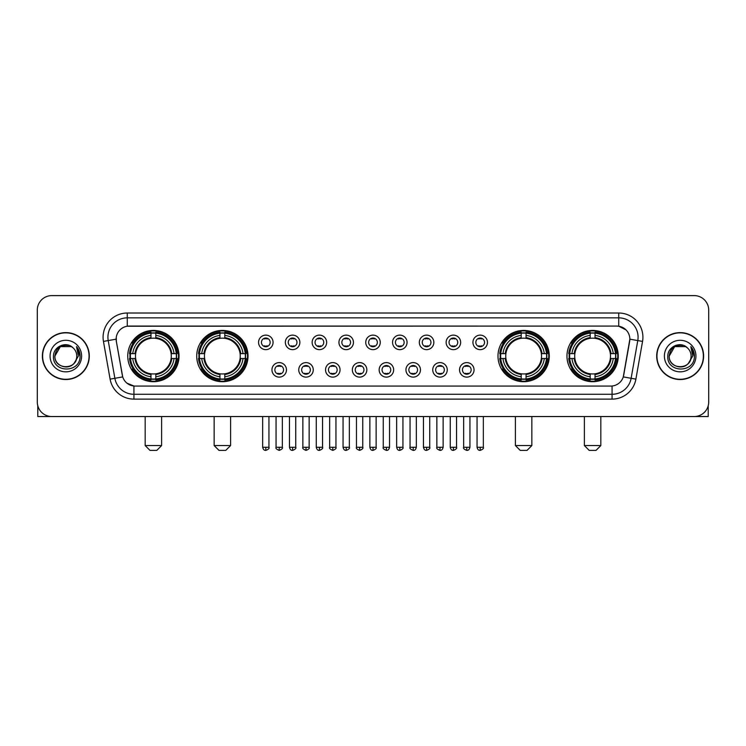 <?xml version="1.0" encoding="UTF-8"?>
<svg xmlns="http://www.w3.org/2000/svg" width="746" height="746" viewBox="0 0 746 746"><rect width="100%" height="100%" fill="white"/><g stroke="black" fill="none" stroke-linecap="round" stroke-linejoin="round"><path stroke-width="1.12" d="M196.73 356.066A25.634 25.634 0 0 0 222.373 381.71A25.634 25.634 0 0 0 248.008 356.066A25.634 25.634 0 0 0 222.373 330.431A25.634 25.634 0 0 0 196.73 356.066M497.992 356.066A25.634 25.634 0 0 0 523.627 381.71A25.634 25.634 0 0 0 549.27 356.066A25.634 25.634 0 0 0 523.627 330.431A25.634 25.634 0 0 0 497.992 356.066M566.969 356.066A25.634 25.634 0 0 0 592.604 381.71A25.634 25.634 0 0 0 618.247 356.066A25.634 25.634 0 0 0 592.604 330.431A25.634 25.634 0 0 0 566.969 356.066M127.752 356.066A25.634 25.634 0 0 0 153.396 381.71A25.634 25.634 0 0 0 179.031 356.066A25.634 25.634 0 0 0 153.396 330.431A25.634 25.634 0 0 0 127.752 356.066M286.464 369.857A7.255 7.255 0 0 1 279.209 377.112A7.255 7.255 0 0 1 271.954 369.857A7.255 7.255 0 0 1 279.209 362.603A7.255 7.255 0 0 1 286.464 369.857M274.854 369.857A4.355 4.355 0 0 0 279.209 374.212A4.355 4.355 0 0 0 283.564 369.857A4.355 4.355 0 0 0 279.209 365.503A4.355 4.355 0 0 0 274.854 369.857M313.264 369.857A7.255 7.255 0 0 1 306.009 377.112A7.255 7.255 0 0 1 298.745 369.857A7.255 7.255 0 0 1 306.009 362.603A7.255 7.255 0 0 1 313.264 369.857M301.654 369.857A4.355 4.355 0 0 0 306.009 374.212A4.355 4.355 0 0 0 310.355 369.857A4.355 4.355 0 0 0 306.009 365.503A4.355 4.355 0 0 0 301.654 369.857M340.055 369.857A7.255 7.255 0 0 1 332.8 377.112A7.255 7.255 0 0 1 325.545 369.857A7.255 7.255 0 0 1 332.8 362.603A7.255 7.255 0 0 1 340.055 369.857M328.445 369.857A4.355 4.355 0 0 0 332.8 374.212A4.355 4.355 0 0 0 337.155 369.857A4.355 4.355 0 0 0 332.8 365.503A4.355 4.355 0 0 0 328.445 369.857M366.855 369.857A7.255 7.255 0 0 1 359.6 377.112A7.255 7.255 0 0 1 352.345 369.857A7.255 7.255 0 0 1 359.6 362.603A7.255 7.255 0 0 1 366.855 369.857M355.245 369.857A4.355 4.355 0 0 0 359.6 374.212A4.355 4.355 0 0 0 363.955 369.857A4.355 4.355 0 0 0 359.6 365.503A4.355 4.355 0 0 0 355.245 369.857M393.655 369.857A7.255 7.255 0 0 1 386.4 377.112A7.255 7.255 0 0 1 379.145 369.857A7.255 7.255 0 0 1 386.4 362.603A7.255 7.255 0 0 1 393.655 369.857M382.045 369.857A4.355 4.355 0 0 0 386.4 374.212A4.355 4.355 0 0 0 390.755 369.857A4.355 4.355 0 0 0 386.4 365.503A4.355 4.355 0 0 0 382.045 369.857M420.455 369.857A7.255 7.255 0 0 1 413.2 377.112A7.255 7.255 0 0 1 405.945 369.857A7.255 7.255 0 0 1 413.2 362.603A7.255 7.255 0 0 1 420.455 369.857M408.845 369.857A4.355 4.355 0 0 0 413.2 374.212A4.355 4.355 0 0 0 417.555 369.857A4.355 4.355 0 0 0 413.2 365.503A4.355 4.355 0 0 0 408.845 369.857M447.255 369.857A7.255 7.255 0 0 1 439.991 377.112A7.255 7.255 0 0 1 432.736 369.857A7.255 7.255 0 0 1 439.991 362.603A7.255 7.255 0 0 1 447.255 369.857M435.645 369.857A4.355 4.355 0 0 0 439.991 374.212A4.355 4.355 0 0 0 444.346 369.857A4.355 4.355 0 0 0 439.991 365.503A4.355 4.355 0 0 0 435.645 369.857M474.046 369.857A7.255 7.255 0 0 1 466.791 377.112A7.255 7.255 0 0 1 459.536 369.857A7.255 7.255 0 0 1 466.791 362.603A7.255 7.255 0 0 1 474.046 369.857M462.436 369.857A4.355 4.355 0 0 0 466.791 374.212A4.355 4.355 0 0 0 471.146 369.857A4.355 4.355 0 0 0 466.791 365.503A4.355 4.355 0 0 0 462.436 369.857M273.064 342.377A7.255 7.255 0 0 1 265.809 349.641A7.255 7.255 0 0 1 258.554 342.377A7.255 7.255 0 0 1 265.809 335.122A7.255 7.255 0 0 1 273.064 342.377M261.454 342.377A4.355 4.355 0 0 0 265.809 346.731A4.355 4.355 0 0 0 270.164 342.377A4.355 4.355 0 0 0 265.809 338.031A4.355 4.355 0 0 0 261.454 342.377M299.864 342.377A7.255 7.255 0 0 1 292.609 349.641A7.255 7.255 0 0 1 285.354 342.377A7.255 7.255 0 0 1 292.609 335.122A7.255 7.255 0 0 1 299.864 342.377M288.254 342.377A4.355 4.355 0 0 0 292.609 346.731A4.355 4.355 0 0 0 296.964 342.377A4.355 4.355 0 0 0 292.609 338.031A4.355 4.355 0 0 0 288.254 342.377M326.664 342.377A7.255 7.255 0 0 1 319.4 349.641A7.255 7.255 0 0 1 312.145 342.377A7.255 7.255 0 0 1 319.4 335.122A7.255 7.255 0 0 1 326.664 342.377M315.054 342.377A4.355 4.355 0 0 0 319.4 346.731A4.355 4.355 0 0 0 323.755 342.377A4.355 4.355 0 0 0 319.4 338.031A4.355 4.355 0 0 0 315.054 342.377M353.455 342.377A7.255 7.255 0 0 1 346.2 349.641A7.255 7.255 0 0 1 338.945 342.377A7.255 7.255 0 0 1 346.2 335.122A7.255 7.255 0 0 1 353.455 342.377M341.845 342.377A4.355 4.355 0 0 0 346.2 346.731A4.355 4.355 0 0 0 350.555 342.377A4.355 4.355 0 0 0 346.2 338.031A4.355 4.355 0 0 0 341.845 342.377M380.255 342.377A7.255 7.255 0 0 1 373 349.641A7.255 7.255 0 0 1 365.745 342.377A7.255 7.255 0 0 1 373 335.122A7.255 7.255 0 0 1 380.255 342.377M368.645 342.377A4.355 4.355 0 0 0 373 346.731A4.355 4.355 0 0 0 377.355 342.377A4.355 4.355 0 0 0 373 338.031A4.355 4.355 0 0 0 368.645 342.377M407.055 342.377A7.255 7.255 0 0 1 399.8 349.641A7.255 7.255 0 0 1 392.545 342.377A7.255 7.255 0 0 1 399.8 335.122A7.255 7.255 0 0 1 407.055 342.377M395.445 342.377A4.355 4.355 0 0 0 399.8 346.731A4.355 4.355 0 0 0 404.155 342.377A4.355 4.355 0 0 0 399.8 338.031A4.355 4.355 0 0 0 395.445 342.377M433.855 342.377A7.255 7.255 0 0 1 426.6 349.641A7.255 7.255 0 0 1 419.336 342.377A7.255 7.255 0 0 1 426.6 335.122A7.255 7.255 0 0 1 433.855 342.377M422.245 342.377A4.355 4.355 0 0 0 426.6 346.731A4.355 4.355 0 0 0 430.946 342.377A4.355 4.355 0 0 0 426.6 338.031A4.355 4.355 0 0 0 422.245 342.377M460.646 342.377A7.255 7.255 0 0 1 453.391 349.641A7.255 7.255 0 0 1 446.136 342.377A7.255 7.255 0 0 1 453.391 335.122A7.255 7.255 0 0 1 460.646 342.377M449.036 342.377A4.355 4.355 0 0 0 453.391 346.731A4.355 4.355 0 0 0 457.746 342.377A4.355 4.355 0 0 0 453.391 338.031A4.355 4.355 0 0 0 449.036 342.377M487.446 342.377A7.255 7.255 0 0 1 480.191 349.641A7.255 7.255 0 0 1 472.936 342.377A7.255 7.255 0 0 1 480.191 335.122A7.255 7.255 0 0 1 487.446 342.377M475.836 342.377A4.355 4.355 0 0 0 480.191 346.731A4.355 4.355 0 0 0 484.546 342.377A4.355 4.355 0 0 0 480.191 338.031A4.355 4.355 0 0 0 475.836 342.377M110.11 379.136L103.452 341.407A24.189 24.189 0 0 1 127.268 313.022L618.732 313.022A24.189 24.189 0 0 1 642.548 341.407L635.89 379.136A24.189 24.189 0 0 1 612.074 399.119L133.926 399.119A24.189 24.189 0 0 1 110.11 379.136L114.865 378.297L108.217 340.568A19.349 19.349 0 0 1 127.268 317.852L618.732 317.852A19.349 19.349 0 0 1 637.783 340.568L631.135 378.297A19.349 19.349 0 0 1 612.074 394.28L133.926 394.28A19.349 19.349 0 0 1 114.865 378.297L122.717 376.907L116.348 341.407A13.064 13.064 0 0 1 129.207 326.077L616.793 326.077A13.064 13.064 0 0 1 629.652 341.407L623.684 375.266A13.064 13.064 0 0 1 610.825 386.064L135.175 386.064A13.064 13.064 0 0 1 122.316 375.266L116.348 341.407L116.292 337.201M130.056 358.49A23.462 23.462 0 0 1 130.056 353.651M569.273 358.49A23.462 23.462 0 0 1 569.273 353.651M500.296 358.49A23.462 23.462 0 0 1 500.296 353.651M199.033 358.49A23.462 23.462 0 0 1 199.033 353.651M42.382 356.066A23.462 23.462 0 0 0 65.844 379.527A23.462 23.462 0 0 0 89.296 356.066A23.462 23.462 0 0 0 65.844 332.613A23.462 23.462 0 0 0 42.382 356.066M656.704 356.066A23.462 23.462 0 0 0 680.156 379.527A23.462 23.462 0 0 0 703.618 356.066A23.462 23.462 0 0 0 680.156 332.613A23.462 23.462 0 0 0 656.704 356.066M127.268 313.022L127.268 326.226L616.793 326.077L618.732 326.226L626.025 329.9M610.825 386.064L135.175 386.064M133.926 399.119L133.926 385.999L126.951 383.146M642.548 341.407L629.857 339.169L623.283 376.907L635.89 379.136M708.7 310.112A14.51 14.51 0 0 0 694.19 295.603L51.81 295.603A14.51 14.51 0 0 0 37.3 310.112L37.3 402.019A14.51 14.51 0 0 0 51.81 416.538L694.19 416.538A14.51 14.51 0 0 0 708.7 402.019L708.7 310.112L708.7 402.019M37.3 310.112L37.3 402.019M694.19 295.603L51.81 295.603M51.81 416.538L694.19 416.538M89.054 356.066A23.219 23.219 0 0 0 65.844 332.856A23.219 23.219 0 0 0 42.625 356.066A23.219 23.219 0 0 0 65.844 379.285A23.219 23.219 0 0 0 89.054 356.066M71.308 346.601L73.005 347.813A10.929 10.929 0 0 1 76.773 356.066C77.444 370.175 54.234 370.175 54.906 356.066L60.37 346.601L71.308 346.601L73.005 347.813C66.291 340.782 53.376 346.573 53.498 356.066C52.267 372.944 79.626 373.392 80.074 356.886L80.092 356.066C80.055 352.485 78.862 349.333 76.521 346.62L78.405 356.066L74.218 363.097A10.929 10.929 0 0 0 76.773 356.066C77.444 370.175 54.234 370.175 54.906 356.066C55.969 348.214 60.473 344.671 68.418 345.445M74.218 363.097C68.418 370.939 54.337 365.922 54.906 356.066M50.066 356.066A15.769 15.769 0 0 0 65.844 371.844A15.769 15.769 0 0 0 81.612 356.066A15.769 15.769 0 0 0 65.844 340.297A15.769 15.769 0 0 0 50.066 356.066M76.624 346.741L80.092 356.485M37.785 405.74L37.785 416.538L93.893 416.538M703.375 356.066A23.219 23.219 0 0 0 680.156 332.856A23.219 23.219 0 0 0 656.946 356.066A23.219 23.219 0 0 0 680.156 379.285A23.219 23.219 0 0 0 703.375 356.066M687.318 347.813A10.929 10.929 0 0 1 691.094 356.066C691.766 370.175 668.556 370.175 669.227 356.066L674.692 346.601L685.63 346.601L687.318 347.813C680.613 340.782 667.698 346.573 667.819 356.066C666.588 372.944 693.948 373.392 694.395 356.886L694.414 356.066C694.377 352.485 693.183 349.333 690.843 346.62L692.726 356.066L688.539 363.097A10.929 10.929 0 0 0 691.094 356.066C691.766 370.175 668.556 370.175 669.227 356.066C670.29 348.214 674.794 344.671 682.739 345.445M688.539 363.097C682.739 370.939 668.658 365.922 669.227 356.066M664.388 356.066A15.769 15.769 0 0 0 680.156 371.844A15.769 15.769 0 0 0 695.934 356.066A15.769 15.769 0 0 0 680.156 340.297A15.769 15.769 0 0 0 664.388 356.066M690.945 346.741L694.414 356.485M156.781 450.397L150.002 450.397L145.172 445.558L161.612 445.558L156.781 450.397M155.811 378.968L155.811 379.938A23.993 23.993 0 0 0 177.259 358.49L176.289 358.49A23.023 23.023 0 0 1 155.811 378.968L155.811 376.73A20.804 20.804 0 0 0 174.051 358.49L171.123 358.49A17.895 17.895 0 0 0 155.811 338.339L155.811 333.173A23.023 23.023 0 0 1 176.289 353.651L177.259 353.651A23.993 23.993 0 0 0 155.811 332.203L155.811 333.173M130.494 358.49L129.524 358.49A23.993 23.993 0 0 0 150.972 379.938L150.972 378.968A23.023 23.023 0 0 1 130.494 358.49L132.732 358.49A20.804 20.804 0 0 0 150.972 376.73L150.972 373.802A17.895 17.895 0 0 0 171.123 358.49L171.841 358.49A18.603 18.603 0 0 1 155.811 374.52L155.811 376.73M150.972 333.173L150.972 332.203A23.993 23.993 0 0 0 129.524 353.651L130.494 353.651A23.023 23.023 0 0 1 150.972 333.173L150.972 335.411A20.804 20.804 0 0 0 132.732 353.651L135.66 353.651A17.895 17.895 0 0 0 150.972 373.802L150.972 374.52A18.603 18.603 0 0 1 134.942 358.49L132.732 358.49M130.541 358.49A22.977 22.977 0 0 1 130.541 353.651M155.811 333.22A22.977 22.977 0 0 0 150.972 333.22M176.243 353.651A22.977 22.977 0 0 1 176.243 358.49M176.289 353.651L174.051 353.651A20.804 20.804 0 0 0 155.811 335.411M174.051 358.49L176.289 358.49M150.972 376.73L150.972 378.968M171.123 353.651L174.051 353.651M155.811 373.83L155.811 374.52M150.972 373.802A17.895 17.895 0 0 1 135.66 358.49L134.942 358.49M155.811 378.921A22.977 22.977 0 0 1 150.972 378.921M132.732 353.651L130.494 353.651M150.972 338.302L150.972 335.411M155.811 338.339A17.895 17.895 0 0 0 135.66 353.651L134.942 353.651A18.603 18.603 0 0 1 150.972 337.621M155.811 338.311L155.811 337.621A18.603 18.603 0 0 1 171.841 353.651M133.264 343.011L131.893 343.011A25.15 25.15 0 0 1 178.546 356.066A25.15 25.15 0 0 1 131.893 369.13L133.264 369.13M225.758 450.397L218.988 450.397L214.149 445.558L230.598 445.558L225.758 450.397M224.788 378.968L224.788 379.938A23.993 23.993 0 0 0 246.236 358.49L245.266 358.49A23.023 23.023 0 0 1 224.788 378.968L224.788 376.73A20.804 20.804 0 0 0 243.028 358.49L240.1 358.49A17.895 17.895 0 0 0 224.788 338.339L224.788 333.173A23.023 23.023 0 0 1 245.266 353.651L246.236 353.651A23.993 23.993 0 0 0 224.788 332.203L224.788 333.173M199.471 358.49L198.501 358.49A23.993 23.993 0 0 0 219.949 379.938L219.949 378.968A23.023 23.023 0 0 1 199.471 358.49L201.709 358.49A20.804 20.804 0 0 0 219.949 376.73L219.949 373.802A17.895 17.895 0 0 0 240.1 358.49L240.818 358.49A18.603 18.603 0 0 1 224.788 374.52L224.788 376.73M219.949 333.173L219.949 332.203A23.993 23.993 0 0 0 198.501 353.651L199.471 353.651A23.023 23.023 0 0 1 219.949 333.173L219.949 335.411A20.804 20.804 0 0 0 201.709 353.651L204.637 353.651A17.895 17.895 0 0 0 219.949 373.802L219.949 374.52A18.603 18.603 0 0 1 203.919 358.49L201.709 358.49M199.518 358.49A22.977 22.977 0 0 1 199.518 353.651M224.788 333.22A22.977 22.977 0 0 0 219.949 333.22M245.22 353.651A22.977 22.977 0 0 1 245.22 358.49M245.266 353.651L243.028 353.651A20.804 20.804 0 0 0 224.788 335.411M243.028 358.49L245.266 358.49M219.949 376.73L219.949 378.968M240.1 353.651L243.028 353.651M224.788 373.83L224.788 374.52M219.949 373.802A17.895 17.895 0 0 1 204.637 358.49L203.919 358.49M224.788 378.921A22.977 22.977 0 0 1 219.949 378.921M201.709 353.651L199.471 353.651M219.949 338.302L219.949 335.411M224.788 338.339A17.895 17.895 0 0 0 204.637 353.651L203.919 353.651A18.603 18.603 0 0 1 219.949 337.621M224.788 338.311L224.788 337.621A18.603 18.603 0 0 1 240.818 353.651M202.241 343.011L200.87 343.011A25.15 25.15 0 0 1 247.523 356.066A25.15 25.15 0 0 1 200.87 369.13L202.241 369.13M527.012 450.397L520.242 450.397L515.402 445.558L531.851 445.558L527.012 450.397M526.051 378.968L526.051 379.938A23.993 23.993 0 0 0 547.499 358.49L546.529 358.49A23.023 23.023 0 0 1 526.051 378.968L526.051 376.73A20.804 20.804 0 0 0 544.291 358.49L541.363 358.49A17.895 17.895 0 0 0 526.051 338.339L526.051 333.173A23.023 23.023 0 0 1 546.529 353.651L547.499 353.651A23.993 23.993 0 0 0 526.051 332.203L526.051 333.173M500.734 358.49L499.764 358.49A23.993 23.993 0 0 0 521.212 379.938L521.212 378.968A23.023 23.023 0 0 1 500.734 358.49L502.972 358.49A20.804 20.804 0 0 0 521.212 376.73L521.212 373.802A17.895 17.895 0 0 0 541.363 358.49L542.081 358.49A18.603 18.603 0 0 1 526.051 374.52L526.051 376.73M521.212 333.173L521.212 332.203A23.993 23.993 0 0 0 499.764 353.651L500.734 353.651A23.023 23.023 0 0 1 521.212 333.173L521.212 335.411A20.804 20.804 0 0 0 502.972 353.651L505.9 353.651A17.895 17.895 0 0 0 521.212 373.802L521.212 374.52A18.603 18.603 0 0 1 505.182 358.49L502.972 358.49M500.78 358.49A22.977 22.977 0 0 1 500.78 353.651M526.051 333.22A22.977 22.977 0 0 0 521.212 333.22M546.482 353.651A22.977 22.977 0 0 1 546.482 358.49M546.529 353.651L544.291 353.651A20.804 20.804 0 0 0 526.051 335.411M544.291 358.49L546.529 358.49M521.212 376.73L521.212 378.968M541.363 353.651L544.291 353.651M526.051 373.83L526.051 374.52M521.212 373.802A17.895 17.895 0 0 1 505.9 358.49L505.182 358.49M526.051 378.921A22.977 22.977 0 0 1 521.212 378.921M502.972 353.651L500.734 353.651M521.212 338.302L521.212 335.411M526.051 338.339A17.895 17.895 0 0 0 505.9 353.651L505.182 353.651A18.603 18.603 0 0 1 521.212 337.621M526.051 338.311L526.051 337.621A18.603 18.603 0 0 1 542.081 353.651M503.503 343.011L502.133 343.011A25.15 25.15 0 0 1 548.786 356.066A25.15 25.15 0 0 1 502.133 369.13L503.503 369.13M595.998 450.397L589.219 450.397L584.388 445.558L600.828 445.558L595.998 450.397M595.028 378.968L595.028 379.938A23.993 23.993 0 0 0 616.476 358.49L615.506 358.49A23.023 23.023 0 0 1 595.028 378.968L595.028 376.73A20.804 20.804 0 0 0 613.268 358.49L610.34 358.49A17.895 17.895 0 0 0 595.028 338.339L595.028 333.173A23.023 23.023 0 0 1 615.506 353.651L616.476 353.651A23.993 23.993 0 0 0 595.028 332.203L595.028 333.173M569.711 358.49L568.741 358.49A23.993 23.993 0 0 0 590.189 379.938L590.189 378.968A23.023 23.023 0 0 1 569.711 358.49L571.949 358.49A20.804 20.804 0 0 0 590.189 376.73L590.189 373.802A17.895 17.895 0 0 0 610.34 358.49L611.058 358.49A18.603 18.603 0 0 1 595.028 374.52L595.028 376.73M590.189 333.173L590.189 332.203A23.993 23.993 0 0 0 568.741 353.651L569.711 353.651A23.023 23.023 0 0 1 590.189 333.173L590.189 335.411A20.804 20.804 0 0 0 571.949 353.651L574.877 353.651A17.895 17.895 0 0 0 590.189 373.802L590.189 374.52A18.603 18.603 0 0 1 574.159 358.49L571.949 358.49M569.758 358.49A22.977 22.977 0 0 1 569.758 353.651M595.028 333.22A22.977 22.977 0 0 0 590.189 333.22M615.459 353.651A22.977 22.977 0 0 1 615.459 358.49M615.506 353.651L613.268 353.651A20.804 20.804 0 0 0 595.028 335.411M613.268 358.49L615.506 358.49M590.189 376.73L590.189 378.968M610.34 353.651L613.268 353.651M595.028 373.83L595.028 374.52M590.189 373.802A17.895 17.895 0 0 1 574.877 358.49L574.159 358.49M595.028 378.921A22.977 22.977 0 0 1 590.189 378.921M571.949 353.651L569.711 353.651M590.189 338.302L590.189 335.411M595.028 338.339A17.895 17.895 0 0 0 574.877 353.651L574.159 353.651A18.603 18.603 0 0 1 590.189 337.621M595.028 338.311L595.028 337.621A18.603 18.603 0 0 1 611.058 353.651M572.48 343.011L571.11 343.011A25.15 25.15 0 0 1 617.763 356.066A25.15 25.15 0 0 1 571.11 369.13L572.48 369.13M264.354 346.489L264.354 345.799A3.711 3.711 0 0 0 267.264 345.799L267.264 346.489M267.264 338.274L267.264 338.964A3.711 3.711 0 0 0 264.354 338.964L264.354 338.274M291.154 346.489L291.154 345.799A3.711 3.711 0 0 0 294.055 345.799L294.055 346.489M294.055 338.274L294.055 338.964A3.711 3.711 0 0 0 291.154 338.964L291.154 338.274M317.955 346.489L317.955 345.799A3.711 3.711 0 0 0 320.855 345.799L320.855 346.489M320.855 338.274L320.855 338.964A3.711 3.711 0 0 0 317.955 338.964L317.955 338.274M344.755 346.489L344.755 345.799A3.711 3.711 0 0 0 347.655 345.799L347.655 346.489M347.655 338.274L347.655 338.964A3.711 3.711 0 0 0 344.755 338.964L344.755 338.274M371.545 346.489L371.545 345.799A3.711 3.711 0 0 0 374.455 345.799L374.455 346.489M374.455 338.274L374.455 338.964A3.711 3.711 0 0 0 371.545 338.964L371.545 338.274M398.345 346.489L398.345 345.799A3.711 3.711 0 0 0 401.245 345.799L401.245 346.489M401.245 338.274L401.245 338.964A3.711 3.711 0 0 0 398.345 338.964L398.345 338.274M425.145 346.489L425.145 345.799A3.711 3.711 0 0 0 428.045 345.799L428.045 346.489M428.045 338.274L428.045 338.964A3.711 3.711 0 0 0 425.145 338.964L425.145 338.274M451.945 346.489L451.945 345.799A3.711 3.711 0 0 0 454.846 345.799L454.846 346.489M454.846 338.274L454.846 338.964A3.711 3.711 0 0 0 451.945 338.964L451.945 338.274M478.736 346.489L478.736 345.799A3.711 3.711 0 0 0 481.646 345.799L481.646 346.489M481.646 338.274L481.646 338.964A3.711 3.711 0 0 0 478.736 338.964L478.736 338.274M277.754 373.96L277.754 373.27A3.711 3.711 0 0 0 280.655 373.27L280.655 373.96M280.655 365.754L280.655 366.445A3.711 3.711 0 0 0 277.754 366.445L277.754 365.754M304.555 373.96L304.555 373.27A3.711 3.711 0 0 0 307.455 373.27L307.455 373.96M307.455 365.754L307.455 366.445A3.711 3.711 0 0 0 304.555 366.445L304.555 365.754M331.355 373.96L331.355 373.27A3.711 3.711 0 0 0 334.255 373.27L334.255 373.96M334.255 365.754L334.255 366.445A3.711 3.711 0 0 0 331.355 366.445L331.355 365.754M358.145 373.96L358.145 373.27A3.711 3.711 0 0 0 361.055 373.27L361.055 373.96M361.055 365.754L361.055 366.445A3.711 3.711 0 0 0 358.145 366.445L358.145 365.754M384.945 373.96L384.945 373.27A3.711 3.711 0 0 0 387.855 373.27L387.855 373.96M387.855 365.754L387.855 366.445A3.711 3.711 0 0 0 384.945 366.445L384.945 365.754M411.745 373.96L411.745 373.27A3.711 3.711 0 0 0 414.645 373.27L414.645 373.96M414.645 365.754L414.645 366.445A3.711 3.711 0 0 0 411.745 366.445L411.745 365.754M438.545 373.96L438.545 373.27A3.711 3.711 0 0 0 441.445 373.27L441.445 373.96M441.445 365.754L441.445 366.445A3.711 3.711 0 0 0 438.545 366.445L438.545 365.754M465.345 373.96L465.345 373.27A3.711 3.711 0 0 0 468.246 373.27L468.246 373.96M468.246 365.754L468.246 366.445A3.711 3.711 0 0 0 465.345 366.445L465.345 365.754M708.215 405.74L708.215 416.538L652.107 416.538M618.732 313.022L618.732 326.226M103.452 341.407L108.217 340.568A19.349 19.349 0 0 1 107.918 337.201M108.217 340.568L116.143 339.169M612.074 385.999L612.074 399.119M155.811 373.802A17.895 17.895 0 0 0 171.123 358.49M150.972 379.136A23.191 23.191 0 0 0 155.811 379.136M176.457 358.49A23.191 23.191 0 0 0 176.457 353.651M155.811 333.005A23.191 23.191 0 0 0 150.972 333.005M224.788 373.802A17.895 17.895 0 0 0 240.1 358.49M219.949 379.136A23.191 23.191 0 0 0 224.788 379.136M245.434 358.49A23.191 23.191 0 0 0 245.434 353.651M224.788 333.005A23.191 23.191 0 0 0 219.949 333.005M526.051 373.802A17.895 17.895 0 0 0 541.363 358.49M521.212 379.136A23.191 23.191 0 0 0 526.051 379.136M546.697 358.49A23.191 23.191 0 0 0 546.697 353.651M526.051 333.005A23.191 23.191 0 0 0 521.212 333.005M595.028 373.802A17.895 17.895 0 0 0 610.34 358.49M590.189 379.136A23.191 23.191 0 0 0 595.028 379.136M615.674 358.49A23.191 23.191 0 0 0 615.674 353.651M595.028 333.005A23.191 23.191 0 0 0 590.189 333.005M265.809 447.255L262.667 447.255C263.217 449.493 264.261 450.537 265.809 450.397L265.809 447.255L268.952 447.255L268.952 416.538M292.609 447.255L289.457 447.255C290.007 449.493 291.061 450.537 292.609 450.397L292.609 447.255L295.752 447.255L295.752 416.538M319.4 447.255L316.257 447.255C316.808 449.493 317.861 450.537 319.4 450.397L319.4 447.255L322.552 447.255L322.552 416.538M346.2 447.255L343.057 447.255C343.608 449.493 344.652 450.537 346.2 450.397L346.2 447.255L349.342 447.255L349.342 416.538M373 447.255L369.857 447.255C370.408 449.493 371.452 450.537 373 450.397L373 447.255L376.143 447.255L376.143 416.538M399.8 447.255L396.658 447.255C397.198 449.493 398.252 450.537 399.8 450.397L399.8 447.255L402.943 447.255L402.943 416.538M426.6 447.255L423.448 447.255C423.998 449.493 425.052 450.537 426.6 450.397L426.6 447.255L429.743 447.255L429.743 416.538M453.391 447.255L450.248 447.255C450.798 449.493 451.843 450.537 453.391 450.397L453.391 447.255L456.543 447.255L456.543 416.538M480.191 447.255L477.048 447.255C477.599 449.493 478.643 450.537 480.191 450.397L480.191 447.255L483.333 447.255L483.333 416.538M279.209 447.255L276.067 447.255C275.423 448.253 276.477 449.306 279.209 450.397L279.209 447.255L282.352 447.255L282.352 416.538M306.009 447.255L302.857 447.255C302.223 448.253 303.268 449.306 306.009 450.397L306.009 447.255L309.152 447.255L309.152 416.538M332.8 447.255L329.657 447.255C329.023 448.253 330.068 449.306 332.8 450.397L332.8 447.255L335.952 447.255L335.952 416.538M359.6 447.255L356.457 447.255C355.823 448.253 356.868 449.306 359.6 450.397L359.6 447.255L362.743 447.255L362.743 416.538M386.4 447.255L383.257 447.255C382.614 448.253 383.668 449.306 386.4 450.397L386.4 447.255L389.543 447.255L389.543 416.538M413.2 447.255L410.048 447.255C409.414 448.253 410.459 449.306 413.2 450.397L413.2 447.255L416.343 447.255L416.343 416.538M439.991 447.255L436.848 447.255C436.214 448.253 437.259 449.306 439.991 450.397L439.991 447.255L443.143 447.255L443.143 416.538M466.791 447.255L463.648 447.255C463.014 448.253 464.059 449.306 466.791 450.397L466.791 447.255L469.933 447.255L469.933 416.538M161.612 416.538L161.612 445.558M145.172 416.538L145.172 445.558M230.598 416.538L230.598 445.558M214.149 416.538L214.149 445.558M531.851 416.538L531.851 445.558M515.402 416.538L515.402 445.558M600.828 416.538L600.828 445.558M584.388 416.538L584.388 445.558M262.667 447.255L262.667 416.538M268.952 447.255C269.586 448.253 268.541 449.306 265.809 450.397M289.457 447.255L289.457 416.538M295.752 447.255C296.386 448.253 295.341 449.306 292.609 450.397M316.257 447.255L316.257 416.538M322.552 447.255C323.186 448.253 322.141 449.306 319.4 450.397M343.057 447.255L343.057 416.538M349.342 447.255C349.986 448.253 348.932 449.306 346.2 450.397M369.857 447.255L369.857 416.538M376.143 447.255C376.786 448.253 375.732 449.306 373 450.397M396.658 447.255L396.658 416.538M402.943 447.255C403.577 448.253 402.532 449.306 399.8 450.397M423.448 447.255L423.448 416.538M429.743 447.255C430.377 448.253 429.332 449.306 426.6 450.397M450.248 447.255L450.248 416.538M456.543 447.255C457.177 448.253 456.132 449.306 453.391 450.397M477.048 447.255L477.048 416.538M483.333 447.255C483.977 448.253 482.923 449.306 480.191 450.397M276.067 447.255L276.067 416.538M282.352 447.255C282.986 448.253 281.941 449.306 279.209 450.397M302.857 447.255L302.857 416.538M309.152 447.255C309.786 448.253 308.741 449.306 306.009 450.397M329.657 447.255L329.657 416.538M335.952 447.255C336.586 448.253 335.541 449.306 332.8 450.397M356.457 447.255L356.457 416.538M362.743 447.255C363.386 448.253 362.332 449.306 359.6 450.397M383.257 447.255L383.257 416.538M389.543 447.255C388.992 449.493 387.948 450.537 386.4 450.397M410.048 447.255L410.048 416.538M416.343 447.255C415.792 449.493 414.748 450.537 413.2 450.397M436.848 447.255L436.848 416.538M443.143 447.255C442.592 449.493 441.539 450.537 439.991 450.397M463.648 447.255L463.648 416.538M469.933 447.255C469.393 449.493 468.339 450.537 466.791 450.397"/></g></svg>
